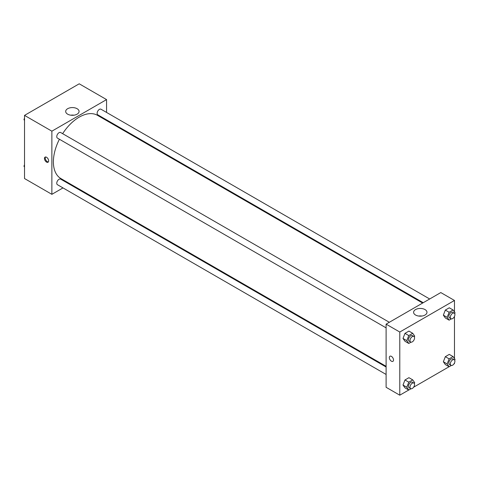 <?xml version="1.0" encoding="UTF-8"?>
<svg xmlns="http://www.w3.org/2000/svg" width="479" height="479" viewBox="0 0 479 479"><rect width="100%" height="100%" fill="white"/><g stroke="black" fill="none" stroke-linecap="round" stroke-linejoin="round"><path stroke-width="0.72" d="M62.989 187.906L51.87 194.33L24.525 178.541L24.525 115.385L79.221 83.807L106.566 99.596L106.566 112.433M106.566 119.876L106.566 120.576M67.653 108.709A6.688 3.862 180 0 1 74.94 107.871A6.688 3.862 180 0 1 79.071 111.439A6.688 3.862 180 0 1 72.383 115.301A6.688 3.862 180 0 1 65.689 111.439A6.688 3.862 180 0 1 67.653 108.709M51.87 194.33L51.87 131.174L24.525 115.385M51.87 131.174L106.566 99.596M74 115.188A6.688 3.862 0 0 0 70.76 115.188M46.553 162.094A2.952 1.706 60 0 1 44.625 159.489A2.952 1.706 60 0 1 45.074 157.124A2.952 1.706 60 0 1 48.032 158.83A2.952 1.706 60 0 1 48.032 162.237A2.952 1.706 60 0 1 46.553 162.094M45.511 156.986A2.952 1.706 -120 0 0 47.319 161.651A2.952 1.706 -120 0 0 48.361 161.932M70.042 183.84L69.437 184.187M389.331 322.283L60.653 132.521A3.221 1.862 120 0 0 57.432 134.383A3.221 1.862 120 0 0 57.432 138.102L386.11 327.864M386.11 367.016L60.653 179.116A3.221 1.862 120 0 0 58.169 179.978A3.221 1.862 120 0 0 56.761 183.223A3.221 1.862 120 0 0 57.432 184.696L386.11 374.458M429.681 298.986L101.003 109.224A3.221 1.862 120 0 0 98.524 110.086A3.221 1.862 120 0 0 97.117 113.331A3.221 1.862 120 0 0 97.782 114.81L423.238 302.71M59.414 139.251A36.524 21.088 120 0 0 53.391 161.872A36.524 21.088 120 0 0 60.953 178.595L386.11 366.321M422.634 303.057L97.482 115.331A36.524 21.088 120 0 0 62.635 133.665M408.731 390.026L399.779 395.193L386.11 387.295L386.11 324.145L440.8 292.567L454.475 300.459L454.475 311.979M413.599 387.218L449.086 366.728M453.948 363.92L454.475 363.615L454.475 363.004M403.007 338.455L404.977 341.264L403.007 338.455L404.977 333.372L403.007 338.455L406.803 340.647L408.779 335.563L412.724 333.282L414.7 336.09L414.353 336.976M408.928 331.091L404.977 333.372L408.928 331.091L412.724 333.282M443.356 315.158L445.332 317.966L443.356 315.158L445.332 310.075L443.356 315.158L447.158 317.355L449.128 312.266L453.074 309.985L455.05 312.793L454.709 313.685M449.278 307.793L445.332 310.075L449.278 307.793L453.074 309.985M443.356 361.753L445.332 364.561L443.356 361.753L445.332 356.669L443.356 361.753L447.158 363.944L449.128 358.861L453.074 356.58L455.05 359.388L454.709 360.274M449.278 354.388L445.332 356.669L449.278 354.388L453.074 356.58M399.779 395.193L399.779 332.037L454.475 300.459M454.475 316.409L454.475 358.573M403.007 385.05L404.977 387.858L403.007 385.05L404.977 379.967L403.007 385.05L406.803 387.242L408.779 382.158L412.724 379.877L414.7 382.685L414.353 383.571M408.928 377.686L404.977 379.967L408.928 377.686L412.724 379.877M415.562 315.032A6.688 3.862 180 0 1 413.605 312.302A6.688 3.862 180 0 1 420.293 308.44A6.688 3.862 180 0 1 426.981 312.302A6.688 3.862 180 0 1 422.855 315.871A6.688 3.862 180 0 1 415.562 315.032M399.779 332.037L386.11 324.145M393.516 359.998A2.952 1.706 60 0 1 392.906 361.352A2.952 1.706 60 0 1 389.948 359.645A2.952 1.706 60 0 1 389.948 356.232A2.952 1.706 60 0 1 392.223 357.023A2.952 1.706 60 0 1 393.516 359.998M421.915 316.05A6.688 3.862 0 0 0 418.67 316.05M389.948 356.232A2.952 1.706 -120 0 0 389.948 359.645A2.952 1.706 -120 0 0 392.906 361.346M411.012 342.168L408.779 343.455L406.803 340.647M413.88 336.456L412.365 335.581A3.221 1.862 120 0 0 409.88 336.444A3.221 1.862 120 0 0 408.473 339.689A3.221 1.862 120 0 0 409.138 341.162L410.659 342.036A3.221 1.862 120 0 0 413.88 340.18A3.221 1.862 120 0 0 413.88 336.456A3.221 1.862 120 0 0 411.401 337.318A3.221 1.862 120 0 0 409.994 340.563A3.221 1.862 120 0 0 410.659 342.036M408.779 343.455L404.977 341.264M408.779 335.563L404.977 333.372M451.362 318.87L449.128 320.158L447.158 317.355M454.236 313.158L452.715 312.284A3.221 1.862 120 0 0 450.23 313.146A3.221 1.862 120 0 0 448.823 316.391A3.221 1.862 120 0 0 449.494 317.864L451.008 318.745A3.221 1.862 120 0 0 454.236 316.882A3.221 1.862 120 0 0 454.236 313.158A3.221 1.862 120 0 0 451.751 314.02A3.221 1.862 120 0 0 450.344 317.266A3.221 1.862 120 0 0 451.008 318.745M449.128 320.158L445.332 317.966M449.128 312.266L445.332 310.075M411.012 388.762L408.779 390.05L406.803 387.242M413.88 383.05L412.365 382.176A3.221 1.862 120 0 0 409.88 383.038A3.221 1.862 120 0 0 408.473 386.284A3.221 1.862 120 0 0 409.138 387.756L410.659 388.631A3.221 1.862 120 0 0 413.88 386.775A3.221 1.862 120 0 0 413.88 383.05A3.221 1.862 120 0 0 411.401 383.913A3.221 1.862 120 0 0 409.994 387.158A3.221 1.862 120 0 0 410.659 388.631M408.779 390.05L404.977 387.858M408.779 382.158L404.977 379.967M451.362 365.465L449.128 366.752L447.158 363.944M454.236 359.753L452.715 358.879A3.221 1.862 120 0 0 450.23 359.741A3.221 1.862 120 0 0 448.823 362.986A3.221 1.862 120 0 0 449.494 364.459L451.008 365.339A3.221 1.862 120 0 0 454.236 363.477A3.221 1.862 120 0 0 454.236 359.753A3.221 1.862 120 0 0 451.751 360.615A3.221 1.862 120 0 0 450.344 363.86A3.221 1.862 120 0 0 451.008 365.339M449.128 366.752L445.332 364.561M449.128 358.861L445.332 356.669M24.525 120.427L23.95 119.612L24.525 118.127M25.896 114.595L29.914 112.272M24.525 119.942L23.95 119.612M66.252 91.297L70.269 88.974M24.525 167.021L23.95 166.207L24.525 164.722M24.525 166.536L23.95 166.207"/></g></svg>
